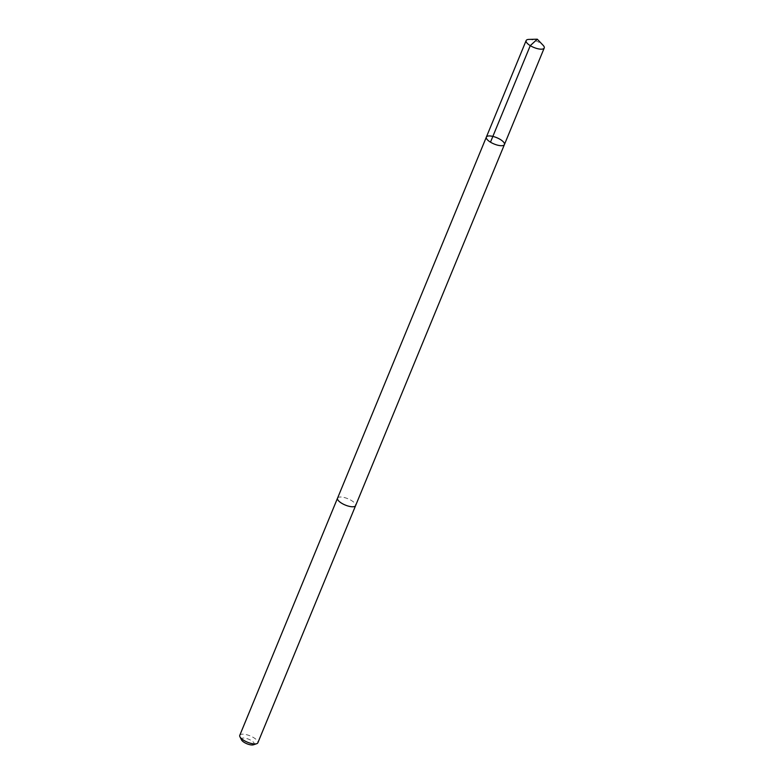 <?xml version="1.0" encoding="UTF-8"?>
<svg xmlns="http://www.w3.org/2000/svg" width="784" height="784" viewBox="0 0 784 784"><rect width="100%" height="100%" fill="white"/><g stroke="black" fill="none" stroke-linecap="round" stroke-linejoin="round"><path stroke-width="0.59" stroke-dasharray="3.92 2.94" d="M504.426 144.55A9.78 3.42 22.4 0 0 496.693 137.661A9.78 3.42 22.4 0 0 486.354 137.102M528.916 39.406A9.78 3.42 -157.6 0 1 536.04 40.944A9.78 3.42 -157.6 0 1 543.067 45.237M337.541 498.173A9.771 3.42 -157.6 0 1 347.43 498.546A9.771 3.42 -157.6 0 1 355.603 505.611M337.6 498.026A9.78 3.42 -157.6 0 1 347.43 498.546A9.78 3.42 -157.6 0 1 355.662 505.474M239.777 735.323A9.78 3.42 -157.6 0 1 249.684 735.706A9.78 3.42 -157.6 0 1 257.858 742.781M241.501 739.88A6.958 2.44 -157.6 0 1 248.42 739.116A6.958 2.44 -157.6 0 1 253.428 744.8"/><path stroke-width="1.18" d="M355.662 505.474A9.78 3.42 -157.6 0 1 355.613 505.621A9.771 3.42 -157.6 0 1 345.715 505.229A9.771 3.42 -157.6 0 1 337.541 498.173L486.354 137.102A9.78 3.42 22.4 0 0 494.528 144.168A9.78 3.42 22.4 0 0 504.426 144.55A9.78 3.42 22.4 0 0 496.693 137.661A9.78 3.42 22.4 0 0 486.354 137.102A9.78 3.42 22.4 0 0 494.528 144.168A9.78 3.42 22.4 0 0 504.426 144.55L544.223 48.02A9.78 3.42 -157.6 0 1 534.316 47.638A9.78 3.42 -157.6 0 1 526.142 40.562A9.78 3.42 -157.6 0 1 528.916 39.406L537.275 39.2L543.067 45.237A9.78 3.42 -157.6 0 1 544.223 48.02M504.426 144.55L355.603 505.611A9.78 3.42 -157.6 0 1 345.264 505.053A9.78 3.42 -157.6 0 1 337.532 498.163A9.78 3.42 -157.6 0 1 337.6 498.026M355.613 505.621L257.858 742.781A9.78 3.42 -157.6 0 1 256.721 743.693A9.78 3.42 -157.6 0 1 247.519 742.223A9.78 3.42 -157.6 0 1 239.943 736.784A9.78 3.42 -157.6 0 1 239.777 735.323L337.532 498.163M256.721 743.693L253.428 744.8A6.958 2.44 -157.6 0 1 246.882 743.751A6.958 2.44 -157.6 0 1 241.501 739.88L239.943 736.784M490.48 142.178L530.268 45.639L537.275 39.2M486.354 137.102L526.142 40.562"/></g></svg>
